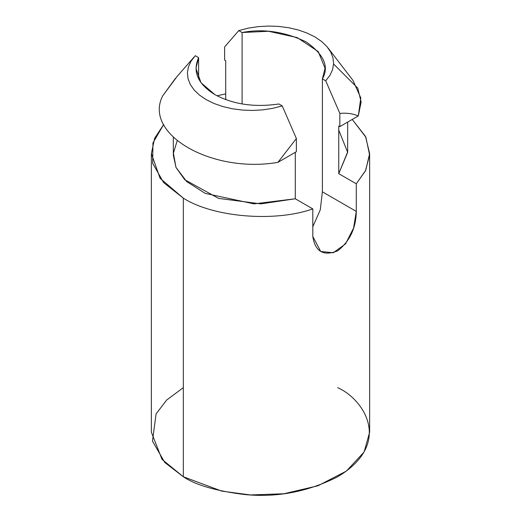 <?xml version="1.0" encoding="UTF-8"?>
<svg xmlns="http://www.w3.org/2000/svg" width="521" height="521" viewBox="0 0 521 521"><rect width="100%" height="100%" fill="white"/><g stroke="black" fill="none" stroke-linecap="round" stroke-linejoin="round"><path stroke-width="0.78" d="M225.717 99.648L225.717 60.723L224.629 60.091L225.717 60.723L225.717 99.648M338.754 130.126L347.663 152.34L338.754 173.675L356.286 183.789L365.442 170.881L369.604 155.037L365.879 137.212L352.229 119.459L365.514 136.443L369.636 153.591L365.742 170.269L356.286 183.789L356.286 211.402C356.058 228.029 349.852 241.184 337.647 250.868C323.437 256.417 315.153 251.623 312.808 236.501L312.808 208.895L295.283 198.775L253.981 203.874L205.261 193.408L186.655 181.536L175.961 167.352L173.408 153.181L177.186 140.742M225.717 93.871L217.023 95.799L225.717 93.871M163.666 124.532L152.946 142.904L152.66 163.268L163.601 182.584L183.333 198.143C213.193 217.296 274.808 222.408 312.808 208.895C274.808 222.408 213.193 217.296 183.333 198.143L160.09 178.28L151.364 153.591L154.633 138.293L163.666 124.532M214.847 94.607C233.252 104.441 254.606 107.567 278.904 103.972L282.239 105.9L296.371 138.534L296.371 151.709L277.908 162.363C211.793 173.76 142.962 134.021 162.702 95.851C142.962 134.021 211.793 173.76 277.908 162.363L296.371 138.534L282.239 105.9L272.848 108.329L262.897 109.859L252.659 110.445L242.382 110.081L232.346 108.772L222.799 106.551L213.994 103.477L206.153 99.628L199.484 95.102L194.157 90.016L190.308 84.506L188.042 78.71L187.41 72.777L188.433 66.864L191.077 61.12L195.284 55.701L198.618 57.623L195.942 68.251L200.995 82.709L214.847 94.607C197.811 83.979 192.399 71.651 198.618 57.623L198.618 78.873L198.618 57.623L195.284 55.701L191.077 61.12L188.433 66.864L187.41 72.777L188.042 78.71L190.308 84.506L194.157 90.016L199.484 95.102L206.153 99.628L213.994 103.477L222.799 106.551L232.346 108.772L242.382 110.081L252.659 110.445L262.897 109.859L272.848 108.329L282.239 105.9L278.904 103.972C254.606 107.567 233.252 104.441 214.847 94.607M173.33 137.316L173.33 155.284L176.026 167.488L184.721 179.706L218.605 198.403L260.865 203.88L295.283 198.775L295.283 152.334L295.283 198.775L312.808 208.895L312.808 236.501L320.754 251.487L333.271 252.763L345.547 243.874L353.59 228.061L356.286 211.402L322.382 191.826L320.278 209.852L312.808 226.72L320.278 209.852L322.382 191.826L322.382 78.873L325.058 68.251L318.214 51.546L297.185 37.584L268.497 31.267L242.096 32.523L242.096 103.972L242.096 32.523L238.761 30.596L248.152 28.167L258.103 26.643L268.341 26.05L278.618 26.415L288.654 27.724L298.201 29.944L307.006 33.025L314.847 36.874L321.516 41.4L326.843 46.486L330.692 51.996L332.958 57.792L333.59 63.725L332.567 69.632L329.923 75.376L325.716 80.801L322.382 78.873L322.382 191.826L356.286 211.402L356.286 183.789L338.754 173.675L338.754 125.984L339.842 126.61L339.842 113.428L325.716 80.801L339.842 113.428C346.621 112.751 352.769 113.591 358.298 115.955L360.793 97.909L352.964 80.377L328.093 48.017M151.364 153.591L151.364 432.215L162.018 459.366L183.333 476.767L221.816 491.127L250.386 494.95L283.841 493.765L317.934 485.787L346.432 471.056L364.12 451.981L369.636 432.215L369.636 153.591M337.667 387.657C363.345 398.904 393.733 443.182 337.667 476.767C308.061 491.72 277.198 497.666 245.065 494.585C216.293 491.043 195.714 485.103 183.333 476.767L183.333 198.143L183.333 476.767L164.812 462.511L152.464 441.124L156.092 413.869L166.707 399.998L183.333 387.657M333.583 64.005L357.745 88.108L361.138 102.012L358.298 115.955C352.769 113.591 346.621 112.751 339.842 113.428L339.842 126.61L358.305 115.949L339.842 126.61L338.754 125.984L338.754 173.675L347.67 151.898L347.67 122.09M224.629 46.916L238.761 30.596L224.629 46.916L224.629 60.091L224.629 46.916M177.361 76.112L162.702 95.851L175.453 78.339M325.716 80.801L329.923 75.376L332.567 69.632L333.59 63.725L332.958 57.792L330.692 51.996L326.843 46.486L321.516 41.4L314.847 36.874L307.006 33.025L298.201 29.944L288.654 27.724L278.618 26.415L268.341 26.05L258.103 26.643L248.152 28.167L238.761 30.596L242.096 32.523C263.007 28.46 284.362 31.586 306.153 41.895C324.003 54.471 329.415 66.799 322.382 78.873L325.716 80.801M296.371 138.534L277.908 162.363L296.371 151.709L296.371 138.534M194.261 56.828L177.368 76.118"/></g></svg>
